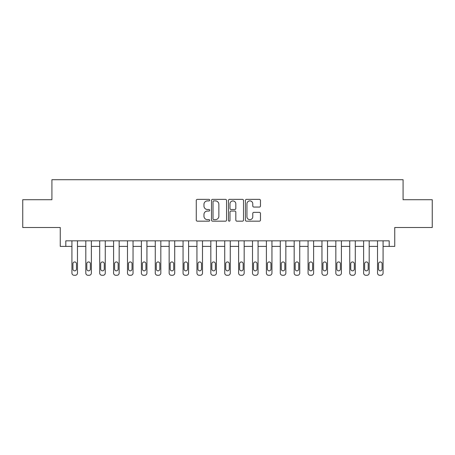 <?xml version="1.0" encoding="UTF-8"?>
<svg xmlns="http://www.w3.org/2000/svg" width="455" height="455" viewBox="0 0 455 455"><rect width="100%" height="100%" fill="white"/><g stroke="black" fill="none" stroke-linecap="round" stroke-linejoin="round"><path stroke-width="0.68" d="M209.721 200.132A0.762 0.762 0 0 0 208.959 199.37L197.368 199.37A1.092 1.092 0 0 0 196.276 200.456L196.276 220.095A1.092 1.092 0 0 0 197.368 221.181L208.959 221.181A0.762 0.762 0 0 0 209.721 220.419A0.762 0.762 0 0 0 208.959 219.657L207.457 219.657A3.492 3.492 0 0 1 203.965 216.165L203.965 214.527A3.492 3.492 0 0 1 207.457 211.04L208.959 211.04A0.762 0.762 0 0 0 209.721 210.278A0.762 0.762 0 0 0 208.959 209.51L207.457 209.51A3.492 3.492 0 0 1 203.965 206.024L203.965 204.386A3.492 3.492 0 0 1 207.457 200.894L208.959 200.894A0.762 0.762 0 0 0 209.721 200.132M259.378 207.059A1.092 1.092 0 0 0 260.47 205.967L260.47 200.456A1.092 1.092 0 0 0 259.378 199.37L246.508 199.37A1.092 1.092 0 0 0 245.416 200.456L245.416 220.095A1.092 1.092 0 0 0 246.508 221.181L259.378 221.181A1.092 1.092 0 0 0 260.47 220.095L260.47 213.44A1.092 1.092 0 0 0 259.378 212.349L253.867 212.349A1.092 1.092 0 0 0 252.781 213.44L252.781 216.739A2.918 2.918 0 0 1 249.863 219.657A2.918 2.918 0 0 1 246.946 216.739L246.946 203.812A2.918 2.918 0 0 1 249.863 200.894A2.918 2.918 0 0 1 252.781 203.812L252.781 205.967A1.092 1.092 0 0 0 253.867 207.059L259.378 207.059M389.19 246.394L394.747 246.394L394.747 227.5L432.25 227.5L432.25 199.717L403.079 199.717L403.079 179.714L51.921 179.714L51.921 199.717L22.75 199.717L22.75 227.5L60.253 227.5L60.253 246.394L71.924 246.394L71.924 273.063A2.224 2.224 0 0 0 74.148 275.286L75.257 275.286A2.224 2.224 0 0 0 77.481 273.063L77.481 246.394L85.813 246.394L85.813 273.063A2.224 2.224 0 0 0 88.037 275.286L89.146 275.286A2.224 2.224 0 0 0 91.37 273.063L91.37 246.394L99.708 246.394L99.708 273.063A2.224 2.224 0 0 0 101.926 275.286L103.04 275.286A2.224 2.224 0 0 0 105.259 273.063L105.259 246.394L113.596 246.394L113.596 273.063A2.224 2.224 0 0 0 115.82 275.286L116.929 275.286A2.224 2.224 0 0 0 119.153 273.063L119.153 246.394L127.485 246.394L127.485 273.063A2.224 2.224 0 0 0 129.709 275.286L130.818 275.286A2.224 2.224 0 0 0 133.042 273.063L133.042 246.394L141.38 246.394L141.38 273.063A2.224 2.224 0 0 0 143.598 275.286L144.713 275.286A2.224 2.224 0 0 0 146.931 273.063L146.931 246.394L155.269 246.394L155.269 273.063A2.224 2.224 0 0 0 157.493 275.286L158.602 275.286A2.224 2.224 0 0 0 160.825 273.063L160.825 246.394L169.158 246.394L169.158 273.063A2.224 2.224 0 0 0 171.381 275.286L172.49 275.286A2.224 2.224 0 0 0 174.714 273.063L174.714 246.394L183.052 246.394L183.052 273.063A2.224 2.224 0 0 0 185.27 275.286L186.385 275.286A2.224 2.224 0 0 0 188.603 273.063L188.603 246.394L196.941 246.394L196.941 273.063A2.224 2.224 0 0 0 199.165 275.286L200.274 275.286A2.224 2.224 0 0 0 202.498 273.063L202.498 246.394L210.83 246.394L210.83 273.063A2.224 2.224 0 0 0 213.054 275.286L214.163 275.286A2.224 2.224 0 0 0 216.387 273.063L216.387 246.394L224.725 246.394L224.725 273.063A2.224 2.224 0 0 0 226.943 275.286L228.057 275.286A2.224 2.224 0 0 0 230.275 273.063L230.275 246.394L238.613 246.394L238.613 273.063A2.224 2.224 0 0 0 240.837 275.286L241.946 275.286A2.224 2.224 0 0 0 244.17 273.063L244.17 246.394L252.502 246.394L252.502 273.063A2.224 2.224 0 0 0 254.726 275.286L255.835 275.286A2.224 2.224 0 0 0 258.059 273.063L258.059 246.394L266.397 246.394L266.397 273.063A2.224 2.224 0 0 0 268.615 275.286L269.73 275.286A2.224 2.224 0 0 0 271.948 273.063L271.948 246.394L280.286 246.394L280.286 273.063A2.224 2.224 0 0 0 282.51 275.286L283.619 275.286A2.224 2.224 0 0 0 285.842 273.063L285.842 246.394L294.175 246.394L294.175 273.063A2.224 2.224 0 0 0 296.398 275.286L297.507 275.286A2.224 2.224 0 0 0 299.731 273.063L299.731 246.394L308.069 246.394L308.069 273.063A2.224 2.224 0 0 0 310.287 275.286L311.402 275.286A2.224 2.224 0 0 0 313.62 273.063L313.62 246.394L321.958 246.394L321.958 273.063A2.224 2.224 0 0 0 324.182 275.286L325.291 275.286A2.224 2.224 0 0 0 327.515 273.063L327.515 246.394L335.847 246.394L335.847 273.063A2.224 2.224 0 0 0 338.071 275.286L339.18 275.286A2.224 2.224 0 0 0 341.404 273.063L341.404 246.394L349.741 246.394L349.741 273.063A2.224 2.224 0 0 0 351.96 275.286L353.074 275.286A2.224 2.224 0 0 0 355.292 273.063L355.292 246.394L363.63 246.394L363.63 273.063A2.224 2.224 0 0 0 365.854 275.286L366.963 275.286A2.224 2.224 0 0 0 369.187 273.063L369.187 246.394L377.519 246.394L377.519 273.063A2.224 2.224 0 0 0 379.743 275.286L380.852 275.286A2.224 2.224 0 0 0 383.076 273.063L383.076 246.394L389.19 246.394L389.19 240.837L65.81 240.837L65.81 246.394M226.544 200.456A1.092 1.092 0 0 0 225.452 199.37L212.582 199.37A1.092 1.092 0 0 0 211.495 200.456L211.495 220.095A1.092 1.092 0 0 0 212.582 221.181L225.452 221.181A1.092 1.092 0 0 0 226.544 220.095L226.544 200.456M229.548 199.37L242.418 199.37A1.092 1.092 0 0 1 243.505 200.456L243.505 220.095A1.092 1.092 0 0 1 242.418 221.181L236.907 221.181A1.092 1.092 0 0 1 235.815 220.095L235.815 212.132A1.092 1.092 0 0 0 234.729 211.04L231.072 211.04A1.092 1.092 0 0 0 229.98 212.132L229.98 220.419A0.762 0.762 0 0 1 229.218 221.181A0.762 0.762 0 0 1 228.456 220.419L228.456 200.456A1.092 1.092 0 0 1 229.548 199.37M213.782 200.894A0.762 0.762 0 0 0 213.02 201.656L213.02 218.895A0.762 0.762 0 0 0 213.782 219.657L215.363 219.657A3.492 3.492 0 0 0 218.855 216.165L218.855 204.386A3.492 3.492 0 0 0 215.363 200.894L213.782 200.894M235.815 203.868A2.918 2.918 0 0 0 232.897 200.951A2.918 2.918 0 0 0 229.98 203.868L229.98 208.418A1.092 1.092 0 0 0 231.072 209.51L234.729 209.51A1.092 1.092 0 0 0 235.815 208.418L235.815 203.868M77.481 240.837L77.481 273.063M71.924 240.837L71.924 273.063M76.48 269.059A1.78 1.78 0 0 1 74.7 270.839A1.78 1.78 0 0 1 72.925 269.059L72.925 263.729A1.78 1.78 0 0 1 74.7 261.949A1.78 1.78 0 0 1 76.48 263.729L76.48 269.059M74.148 275.286L75.257 275.286M91.37 240.837L91.37 273.063M85.813 240.837L85.813 273.063M90.369 269.059A1.78 1.78 0 0 1 88.594 270.839A1.78 1.78 0 0 1 86.814 269.059L86.814 263.729A1.78 1.78 0 0 1 88.594 261.949A1.78 1.78 0 0 1 90.369 263.729L90.369 269.059M88.037 275.286L89.146 275.286M105.259 240.837L105.259 273.063M99.708 240.837L99.708 273.063M104.263 269.059A1.78 1.78 0 0 1 102.483 270.839A1.78 1.78 0 0 1 100.703 269.059L100.703 263.729A1.78 1.78 0 0 1 102.483 261.949A1.78 1.78 0 0 1 104.263 263.729L104.263 269.059M101.926 275.286L103.04 275.286M119.153 240.837L119.153 273.063M113.596 240.837L113.596 273.063M118.152 269.059A1.78 1.78 0 0 1 116.372 270.839A1.78 1.78 0 0 1 114.597 269.059L114.597 263.729A1.78 1.78 0 0 1 116.372 261.949A1.78 1.78 0 0 1 118.152 263.729L118.152 269.059M115.82 275.286L116.929 275.286M133.042 240.837L133.042 273.063M127.485 240.837L127.485 273.063M132.041 269.059A1.78 1.78 0 0 1 130.266 270.839A1.78 1.78 0 0 1 128.486 269.059L128.486 263.729A1.78 1.78 0 0 1 130.266 261.949A1.78 1.78 0 0 1 132.041 263.729L132.041 269.059M129.709 275.286L130.818 275.286M146.931 240.837L146.931 273.063M141.38 240.837L141.38 273.063M145.936 269.059A1.78 1.78 0 0 1 144.155 270.839A1.78 1.78 0 0 1 142.375 269.059L142.375 263.729A1.78 1.78 0 0 1 144.155 261.949A1.78 1.78 0 0 1 145.936 263.729L145.936 269.059M143.598 275.286L144.713 275.286M160.825 240.837L160.825 273.063M155.269 240.837L155.269 273.063M159.824 269.059A1.78 1.78 0 0 1 158.044 270.839A1.78 1.78 0 0 1 156.27 269.059L156.27 263.729A1.78 1.78 0 0 1 158.044 261.949A1.78 1.78 0 0 1 159.824 263.729L159.824 269.059M157.493 275.286L158.602 275.286M174.714 240.837L174.714 273.063M169.158 240.837L169.158 273.063M173.713 269.059A1.78 1.78 0 0 1 171.939 270.839A1.78 1.78 0 0 1 170.159 269.059L170.159 263.729A1.78 1.78 0 0 1 171.939 261.949A1.78 1.78 0 0 1 173.713 263.729L173.713 269.059M171.381 275.286L172.49 275.286M188.603 240.837L188.603 273.063M183.052 240.837L183.052 273.063M187.608 269.059A1.78 1.78 0 0 1 185.828 270.839A1.78 1.78 0 0 1 184.048 269.059L184.048 263.729A1.78 1.78 0 0 1 185.828 261.949A1.78 1.78 0 0 1 187.608 263.729L187.608 269.059M185.27 275.286L186.385 275.286M202.498 240.837L202.498 273.063M196.941 240.837L196.941 273.063M201.497 269.059A1.78 1.78 0 0 1 199.717 270.839A1.78 1.78 0 0 1 197.942 269.059L197.942 263.729A1.78 1.78 0 0 1 199.717 261.949A1.78 1.78 0 0 1 201.497 263.729L201.497 269.059M199.165 275.286L200.274 275.286M216.387 240.837L216.387 273.063M210.83 240.837L210.83 273.063M215.386 269.059A1.78 1.78 0 0 1 213.611 270.839A1.78 1.78 0 0 1 211.831 269.059L211.831 263.729A1.78 1.78 0 0 1 213.611 261.949A1.78 1.78 0 0 1 215.386 263.729L215.386 269.059M213.054 275.286L214.163 275.286M230.275 240.837L230.275 273.063M224.725 240.837L224.725 273.063M229.28 269.059A1.78 1.78 0 0 1 227.5 270.839A1.78 1.78 0 0 1 225.72 269.059L225.72 263.729A1.78 1.78 0 0 1 227.5 261.949A1.78 1.78 0 0 1 229.28 263.729L229.28 269.059M226.943 275.286L228.057 275.286M244.17 240.837L244.17 273.063M238.613 240.837L238.613 273.063M243.169 269.059A1.78 1.78 0 0 1 241.389 270.839A1.78 1.78 0 0 1 239.614 269.059L239.614 263.729A1.78 1.78 0 0 1 241.389 261.949A1.78 1.78 0 0 1 243.169 263.729L243.169 269.059M240.837 275.286L241.946 275.286M258.059 240.837L258.059 273.063M252.502 240.837L252.502 273.063M257.058 269.059A1.78 1.78 0 0 1 255.283 270.839A1.78 1.78 0 0 1 253.503 269.059L253.503 263.729A1.78 1.78 0 0 1 255.283 261.949A1.78 1.78 0 0 1 257.058 263.729L257.058 269.059M254.726 275.286L255.835 275.286M271.948 240.837L271.948 273.063M266.397 240.837L266.397 273.063M270.952 269.059A1.78 1.78 0 0 1 269.172 270.839A1.78 1.78 0 0 1 267.392 269.059L267.392 263.729A1.78 1.78 0 0 1 269.172 261.949A1.78 1.78 0 0 1 270.952 263.729L270.952 269.059M268.615 275.286L269.73 275.286M285.842 240.837L285.842 273.063M280.286 240.837L280.286 273.063M284.841 269.059A1.78 1.78 0 0 1 283.061 270.839A1.78 1.78 0 0 1 281.287 269.059L281.287 263.729A1.78 1.78 0 0 1 283.061 261.949A1.78 1.78 0 0 1 284.841 263.729L284.841 269.059M282.51 275.286L283.619 275.286M299.731 240.837L299.731 273.063M294.175 240.837L294.175 273.063M298.73 269.059A1.78 1.78 0 0 1 296.956 270.839A1.78 1.78 0 0 1 295.176 269.059L295.176 263.729A1.78 1.78 0 0 1 296.956 261.949A1.78 1.78 0 0 1 298.73 263.729L298.73 269.059M296.398 275.286L297.507 275.286M313.62 240.837L313.62 273.063M308.069 240.837L308.069 273.063M312.625 269.059A1.78 1.78 0 0 1 310.845 270.839A1.78 1.78 0 0 1 309.064 269.059L309.064 263.729A1.78 1.78 0 0 1 310.845 261.949A1.78 1.78 0 0 1 312.625 263.729L312.625 269.059M310.287 275.286L311.402 275.286M327.515 240.837L327.515 273.063M321.958 240.837L321.958 273.063M326.514 269.059A1.78 1.78 0 0 1 324.733 270.839A1.78 1.78 0 0 1 322.959 269.059L322.959 263.729A1.78 1.78 0 0 1 324.733 261.949A1.78 1.78 0 0 1 326.514 263.729L326.514 269.059M324.182 275.286L325.291 275.286M341.404 240.837L341.404 273.063M335.847 240.837L335.847 273.063M340.403 269.059A1.78 1.78 0 0 1 338.628 270.839A1.78 1.78 0 0 1 336.848 269.059L336.848 263.729A1.78 1.78 0 0 1 338.628 261.949A1.78 1.78 0 0 1 340.403 263.729L340.403 269.059M338.071 275.286L339.18 275.286M355.292 240.837L355.292 273.063M349.741 240.837L349.741 273.063M354.297 269.059A1.78 1.78 0 0 1 352.517 270.839A1.78 1.78 0 0 1 350.737 269.059L350.737 263.729A1.78 1.78 0 0 1 352.517 261.949A1.78 1.78 0 0 1 354.297 263.729L354.297 269.059M351.96 275.286L353.074 275.286M369.187 240.837L369.187 273.063M363.63 240.837L363.63 273.063M368.186 269.059A1.78 1.78 0 0 1 366.406 270.839A1.78 1.78 0 0 1 364.631 269.059L364.631 263.729A1.78 1.78 0 0 1 366.406 261.949A1.78 1.78 0 0 1 368.186 263.729L368.186 269.059M365.854 275.286L366.963 275.286M383.076 240.837L383.076 273.063M377.519 240.837L377.519 273.063M382.075 269.059A1.78 1.78 0 0 1 380.3 270.839A1.78 1.78 0 0 1 378.52 269.059L378.52 263.729A1.78 1.78 0 0 1 380.3 261.949A1.78 1.78 0 0 1 382.075 263.729L382.075 269.059M379.743 275.286L380.852 275.286"/></g></svg>
